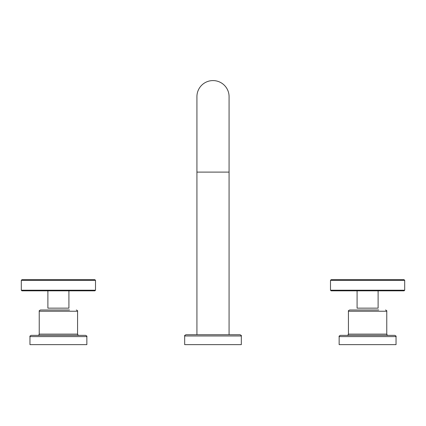 <?xml version="1.0" encoding="UTF-8"?>
<svg xmlns="http://www.w3.org/2000/svg" width="426" height="426" viewBox="0 0 426 426"><rect width="100%" height="100%" fill="white"/><g stroke="black" fill="none" stroke-linecap="round" stroke-linejoin="round"><path stroke-width="0.64" d="M339.149 336.593L339.149 344.634L396.042 344.634L396.042 336.593C396.361 336.3 395.951 335.89 394.806 335.358L340.39 335.358C339.224 335.912 338.814 336.322 339.149 336.593L396.042 336.593M384.044 335.358L388.006 335.358C386.867 334.831 386.451 334.421 386.765 334.117L348.425 334.117C348.756 334.405 348.34 334.815 347.19 335.358L377.383 335.358M348.425 334.117L348.425 311.241C348.111 310.937 348.527 310.527 349.666 310L378.73 310M29.958 336.593L29.958 344.634L86.851 344.634L86.851 336.593C87.165 336.295 86.755 335.885 85.61 335.358L31.194 335.358C30.054 335.88 29.644 336.29 29.958 336.593L86.851 336.593M37.994 335.358C39.133 334.831 39.549 334.421 39.235 334.117L77.575 334.117C77.26 334.421 77.67 334.831 78.81 335.358L74.854 335.358M39.235 334.117L39.235 311.241C38.92 310.937 39.33 310.527 40.47 310L69.534 310M241.324 335.976L184.676 335.976L184.676 344.634L241.324 344.634L241.324 335.976C241.696 335.779 241.281 335.363 240.083 334.74L220.854 334.74M184.676 335.976C184.288 335.794 184.698 335.379 185.917 334.74L240.083 334.74M196.924 334.74L196.924 96.659A16.076 16.076 0 0 1 213 80.583A16.076 16.076 0 0 1 229.076 96.659L229.076 334.74M378.107 290.83L378.107 308.147L357.084 308.147L357.084 290.83M330.496 290.212L331.114 290.83L404.082 290.83L404.7 290.212L404.7 280.319L330.496 280.319L330.496 290.212L404.7 290.212M330.496 280.319L331.114 279.701L404.082 279.701L404.7 280.319M68.916 290.83L68.916 308.147L47.893 308.147L47.893 290.83M21.3 290.212L21.918 290.83L94.886 290.83L95.504 290.212L95.504 280.319L21.3 280.319L21.3 290.212L95.504 290.212M21.3 280.319L21.918 279.701L94.886 279.701L95.504 280.319M348.425 311.241L386.765 311.241C387.08 310.937 386.67 310.527 385.53 310M39.235 311.241L77.575 311.241C77.889 310.937 77.473 310.527 76.334 310M196.924 96.659A16.076 16.076 0 0 1 213 80.583A16.076 16.076 0 0 1 229.076 96.659M196.924 172.104L229.076 172.104M386.765 334.117L386.765 311.241M77.575 334.117L77.575 311.241"/></g></svg>
